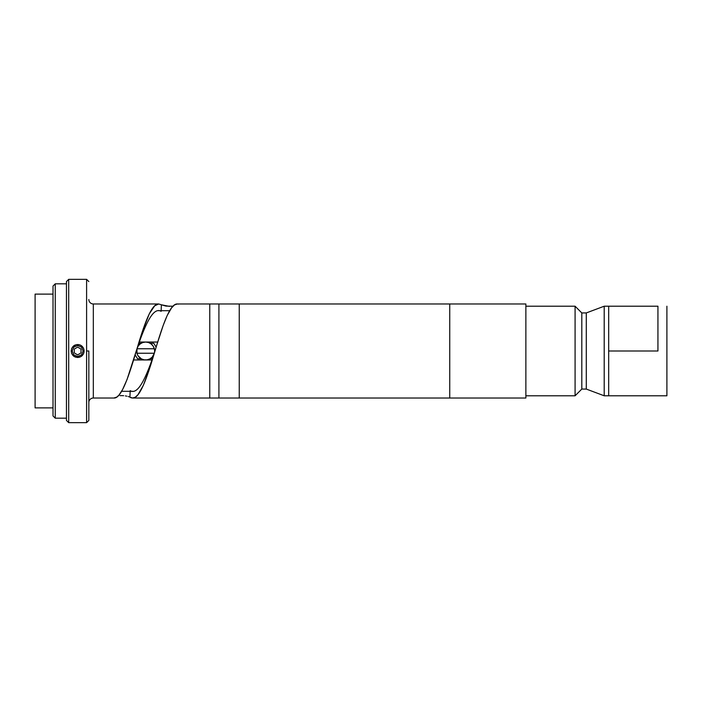 <?xml version="1.0" encoding="UTF-8"?>
<svg xmlns="http://www.w3.org/2000/svg" width="702" height="702" viewBox="0 0 702 702"><rect width="100%" height="100%" fill="white"/><g stroke="black" fill="none" stroke-linecap="round" stroke-linejoin="round"><path stroke-width="1.05" d="M657.941 351L608.678 351L608.678 395.788L608.678 306.212L608.678 351L657.941 351L657.941 306.212L657.941 351M161.118 311.337L161.39 304.791L158.687 303.975L161.39 304.791L161.118 311.337C153.08 306.563 145.209 324.903 137.232 347.938C129.449 374.078 121.727 398.762 113.9 398.025L93.322 398.025L93.322 303.975L158.687 303.975C151.588 303.396 144.366 323.938 137.232 347.938L142.611 330.905L149.289 313.82L154.677 305.844L158.687 303.975L93.322 303.975A4.475 4.475 0 0 1 88.838 299.5A4.475 4.475 0 0 0 93.322 303.975L93.322 398.025L113.9 398.025L116.848 397.051L119.024 395.05L122.631 389.47L127.044 379.519L137.232 347.938A8.959 8.959 0 0 1 154.326 348.762L154.975 351L154.326 353.238L136.978 353.238A8.959 8.959 0 0 1 136.916 349.008M141.084 358.704L137.531 358.704L135.153 354.887M152.439 358.704L150.219 358.704M150.219 343.296L153.773 343.296L156.151 347.113M138.864 343.296L141.084 343.296M66.453 418.181L55.256 418.181L53.01 415.935L53.01 286.065L55.256 283.819L66.453 283.819L55.256 283.819L53.01 286.065L53.01 415.935L55.256 418.181L55.256 283.819L55.256 418.181L66.453 418.181M53.01 407.88L35.1 407.88L35.1 294.12L53.01 294.12L35.1 294.12L35.1 407.88L53.01 407.88M151.992 359.959L133.591 359.959L151.992 359.959M139.321 342.041L157.722 342.041L139.321 342.041M169.708 310.696L158.529 310.696L169.708 310.696M121.604 391.304L132.775 391.304L121.604 391.304M93.322 398.025A4.475 4.475 0 0 0 88.838 402.5A4.475 4.475 0 0 1 93.322 398.025M74.114 356.449L77.65 357.493L75.158 357.002L73.052 355.589L73.982 356.362M73.982 345.638L73.052 346.411L76.369 344.629L78.914 344.629L81.248 345.603L83.047 347.393L84.012 349.728L84.012 352.264L83.047 354.607L81.256 356.397L78.922 357.371L75.158 357.002L73.052 355.589L71.648 353.492L71.156 351.009L71.648 353.492L71.156 351.009L71.648 348.517L71.156 351L71.648 348.517L73.052 346.411L75.158 344.998L74.105 345.551M68.691 279.343L66.453 281.581L66.453 420.419L68.691 422.657L68.691 279.343L68.691 422.657L86.6 422.657L86.6 279.343L68.691 279.343L86.6 279.343L86.6 422.657L68.691 422.657L66.453 420.419L66.453 281.581L68.691 279.343M71.648 348.517L73.052 346.411M73.052 355.589L71.648 353.492M88.838 351L86.6 351L88.838 351L88.838 420.419L88.838 351M156.976 344.419L150.061 366.997L143.366 385.319L137.952 394.726L135.328 397.183L132.625 398.025L209.766 398.025L209.766 303.975L177.404 303.975L174.456 304.949L171.578 307.853L167.19 315.496L163.189 325.43L156.976 344.419M120.068 395.638L121.876 395.612L120.068 395.638M123.666 395.7L121.876 395.612L123.666 395.7M126.895 396.182L125.36 395.902L126.895 396.182M129.221 396.867L128.194 396.516L129.221 396.867M131.265 397.823L129.914 397.209L130.195 390.663L129.914 397.209L132.625 398.025L131.265 397.823M209.766 398.025L132.625 398.025C139.716 398.604 146.937 378.062 154.071 354.062C161.864 327.922 169.577 303.238 177.404 303.975L209.766 303.975L209.766 398.025L525.868 398.025L525.868 303.975L449.736 303.975L449.736 398.025L449.736 303.975L525.868 303.975L525.868 398.025L449.736 398.025L449.736 303.975L239.242 303.975L239.242 398.025L239.242 303.975L449.736 303.975L449.736 398.025L218.91 398.025L218.91 303.975L239.242 303.975L218.91 303.975L218.91 398.025L209.766 398.025L209.766 303.975L218.91 303.975L218.91 398.025L218.91 303.975L209.766 303.975L209.766 398.025M178.492 304.106L177.404 303.975L178.492 304.106M171.569 306.344L172.938 306.23M169.445 306.388L161.39 304.791L165.962 306.098L173.034 306.221M130.195 390.663C138.224 395.437 146.095 377.097 154.071 354.062A8.959 8.959 0 0 1 145.656 359.959A8.959 8.959 0 0 0 145.656 359.959A8.959 8.959 0 0 1 136.978 353.238L137.469 354.633A8.959 8.959 0 0 0 137.469 354.633L138.171 355.923A8.959 8.959 0 0 0 144.191 359.836L147.122 359.836L149.903 358.889L152.229 357.09L154.326 353.238L136.978 353.238L136.978 348.762L154.326 348.762A8.959 8.959 0 0 1 154.387 352.992M80.133 344.998L77.65 344.507L80.133 344.998L82.239 346.411L81.309 345.638M81.178 345.551L80.142 345.007M84.143 351L83.643 348.508L84.143 350.991L83.643 353.483L84.143 351M81.318 356.362L82.239 355.589L80.133 357.002L77.65 357.493L81.186 356.449M83.643 353.483L82.239 355.589M82.239 346.411L83.643 348.508M138.171 355.923L141.4 358.889L144.182 359.836M145.656 342.041L142.752 342.523L140.172 343.919L138.171 346.077L136.978 348.762L154.326 348.762L153.133 346.077L151.141 343.919L148.552 342.523L145.656 342.041M604.203 395.788L608.678 395.788L604.203 395.788L604.203 306.212L604.203 395.788L586.284 389.066L604.203 395.788M608.678 306.212L604.203 306.212L586.284 312.934L586.284 389.066L586.284 312.934L604.203 306.212L657.941 306.212M586.284 312.934L586.284 389.066L581.809 389.066L581.809 312.934L575.087 306.212L575.087 395.788L581.809 389.066L575.087 395.788L575.087 306.212L525.868 306.212L575.087 306.212L581.809 312.934L581.809 389.066L581.809 312.934L586.284 312.934L581.809 312.934L581.809 389.066L586.284 389.066L586.284 312.934M666.9 395.788L666.9 306.212L666.9 395.788L657.941 395.788L666.9 395.788M525.868 395.788L575.087 395.788L525.868 395.788M239.242 398.025L239.242 303.975L239.242 398.025M77.65 356.476L81.52 354.87L83.117 351L81.52 347.13L77.65 345.524L73.771 347.13L72.174 351L73.771 354.87L77.65 356.476M81.002 352.939L77.65 354.879L74.289 352.939L74.289 349.061L77.65 347.121L81.002 349.061L81.002 352.939L77.65 354.879L74.289 352.939L77.65 354.879L81.002 352.939L81.002 349.061L81.002 352.939M77.65 347.121L81.002 349.061L77.65 347.121L74.289 349.061L77.65 347.121M74.289 352.939L74.289 349.061L74.289 352.939M657.941 395.788L608.678 395.788M86.6 422.657L88.838 420.419M86.6 279.343L88.838 281.581"/></g></svg>
